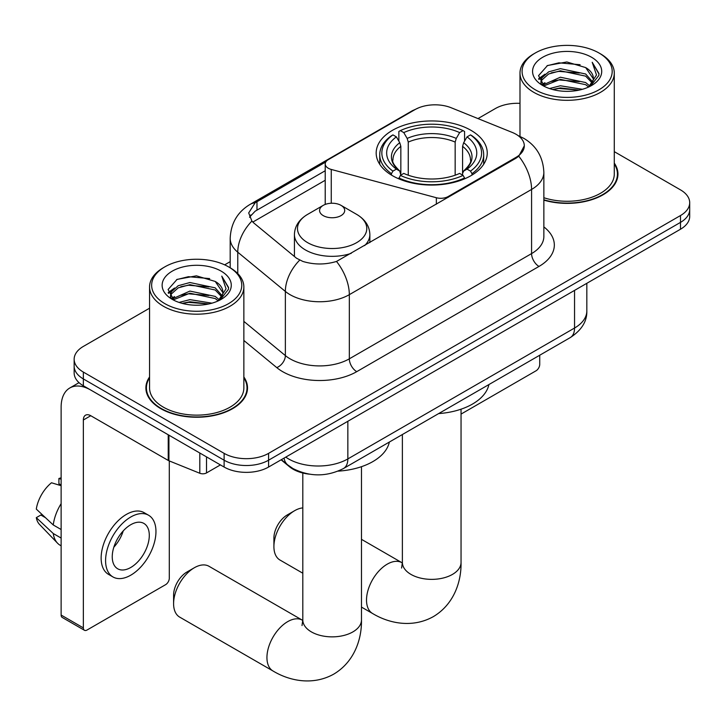 <?xml version="1.0" encoding="UTF-8"?>
<svg xmlns="http://www.w3.org/2000/svg" width="726" height="726" viewBox="0 0 726 726"><rect width="100%" height="100%" fill="white"/><g stroke="black" fill="none" stroke-linecap="round" stroke-linejoin="round"><path stroke-width="1.09" d="M448.187 197.372L448.187 196.528A10.482 6.053 180 0 1 436.353 197.735L331.256 169.439A10.482 6.053 180 0 1 328.279 168.232A10.482 6.053 180 0 1 325.212 163.958A10.482 6.053 180 0 1 328.279 159.675L415.009 109.608A28.287 16.335 0 0 1 451.236 107.775L512.247 132.431A28.287 16.335 0 0 1 516.023 134.265A28.287 16.335 0 0 1 524.308 145.817L518.763 156.217L516.023 158.204L336.51 261.442C325.293 264.818 314.086 264.818 302.869 261.442L296.517 258.22L253.801 223L251.904 221.076L248.691 212.918L255.144 202.781L325.802 161.952M470.974 130.335A55.53 32.062 0 0 0 410.462 123.384A55.53 32.062 0 0 0 376.177 153.004A55.53 32.062 0 0 0 392.448 175.674A55.53 32.062 0 0 0 452.96 182.616A55.53 32.062 0 0 0 487.246 153.004A55.53 32.062 0 0 0 470.974 130.335M448.187 196.528L516.023 157.361A28.287 16.335 0 0 0 524.308 145.817L524.308 145.853M309.394 474.178A31.436 18.15 180 0 1 289.511 466.754L281.098 459.812M149.556 376.975A50.82 29.339 0 0 0 145.89 387.911A50.82 29.339 0 0 0 160.773 408.656A50.82 29.339 0 0 0 216.157 415.018A50.82 29.339 0 0 0 247.521 387.911A50.82 29.339 0 0 0 243.854 376.975M146.416 390.552A50.82 29.339 0 0 0 146.244 391.332M149.556 308.205L83.354 346.42A31.436 18.15 0 0 0 74.152 359.252L74.152 372.946A31.436 18.15 0 0 0 83.354 385.778L224.116 467.045L224.116 460.202A31.436 18.15 0 0 0 268.575 460.202L680.498 222.383A31.436 18.15 0 0 0 689.7 209.551A31.436 18.15 0 0 1 680.498 222.383L268.575 460.202A31.436 18.15 0 0 1 224.116 460.202L83.354 378.936L224.116 460.202L224.116 453.36A31.436 18.15 0 0 0 268.575 453.36L680.498 215.54A31.436 18.15 0 0 0 689.7 202.708A31.436 18.15 0 0 0 680.498 189.876L614.287 151.652M74.152 366.104A31.436 18.15 0 0 0 83.354 378.936A31.436 18.15 0 0 1 74.152 366.104M249.553 217.138L255.144 211.212L325.212 170.755M543.856 200.122A50.82 29.339 0 0 0 617.953 174.049A50.82 29.339 0 0 0 614.287 163.105M519.988 103.346A31.436 18.15 0 0 0 495.277 108.601L477.989 118.583M230.187 261.65L224.643 264.854M74.152 359.252A31.436 18.15 0 0 0 83.354 372.084L224.116 453.36M247.176 391.332A50.82 29.339 0 0 0 247.003 390.552M617.608 177.471A50.82 29.339 0 0 0 617.436 176.69M224.116 467.045A31.436 18.15 0 0 0 268.575 467.045L680.498 229.225A31.436 18.15 0 0 0 689.7 216.393L689.7 202.708M461.046 414.092L536.024 370.805A5.236 3.022 120 0 0 539.727 364.388L539.727 355.223M535.28 89.779A45.057 26.009 0 0 0 598.995 89.779A45.057 26.009 0 0 0 598.995 52.998L600.484 53.851A47.145 27.225 0 0 1 614.287 73.099A47.145 27.225 0 0 1 585.183 98.246A47.145 27.225 0 0 1 533.801 92.347A47.145 27.225 0 0 1 519.988 73.099A47.145 27.225 0 0 1 533.801 53.851L535.28 52.998A45.057 26.009 0 0 0 535.28 89.779M543.856 197.717A47.145 27.225 0 0 0 614.287 174.049L614.287 73.099M543.856 199.786A50.294 29.04 0 0 0 617.436 174.049A50.294 29.04 0 0 0 614.287 163.94M549.491 88.554L560.363 85.768L582.406 89.298M552.604 89.498L560.363 87.91L579.185 90.106L558.893 88.49L552.822 89.561M542.721 85.069L560.363 77.21L585.664 82.555L589.73 85.931M543.792 85.949L560.363 79.352L585.664 84.688L588.605 86.938M541.26 83.608L540.952 81.493L541.841 77.927L548.62 71.856L560.363 68.661L585.664 73.998L592.588 81.856M541.024 82.564L541.841 80.069L548.62 73.998L560.363 70.794L585.664 76.139L592.089 82.873M588.341 87.156A26.19 15.119 0 0 0 593.333 78.272A26.19 15.119 0 0 0 585.664 67.582L593.323 78.789M591.59 57.272A34.576 19.965 0 0 0 542.767 57.227A34.576 19.965 0 0 0 542.54 85.414A34.576 19.965 0 0 0 542.694 85.505A34.576 19.965 0 0 0 591.744 85.414A34.576 19.965 0 0 0 591.59 57.272M585.664 67.582L566.843 61.964L547.504 65.522L538.538 75.658L544.482 86.458M590.483 86.113L598.832 75.513L599.004 73.616L592.207 62.254L596.491 74.987L588.614 87.038M600.484 53.851L598.995 52.998A45.057 26.009 0 0 0 535.28 52.998M592.207 62.254L598.995 74.043M547.05 65.748L558.893 62.826L580.11 64.723M538.873 79.506L542.739 76.475M551.252 72.863L558.893 71.375L579.357 73.054M551.252 81.412L558.893 79.933L579.357 81.611M538.656 78.671L544.999 74.161M542.032 84.425L544.999 82.71M273.911 546.605L273.911 538.057A18.858 10.89 -60 0 1 287.242 514.961L294.647 510.677A29.339 16.934 120 0 0 273.911 546.605A29.339 16.934 120 0 0 279.982 560.036L302.806 573.213M391.45 175.075L391.45 173.677L392.938 171.109A49.876 28.795 0 0 1 392.938 134.891L396.369 136.869A45.057 26.009 0 0 0 396.369 169.131L399.754 171.055L400.843 175.102M400.843 173.45L400.843 146.362L399.754 142.704L396.369 136.869M398.855 141.162L398.855 131.47L400.344 130.616A49.876 28.795 0 0 1 463.079 130.616L459.649 132.595A45.057 26.009 0 0 0 403.774 132.595L407.159 138.43L408.257 142.087L408.257 175.211M455.166 175.211L455.166 142.087L456.264 138.43L459.649 132.595M438.64 413.584A57.626 33.269 0 0 0 488.916 384.562M398.855 177.961A51.973 30.002 0 0 0 464.567 177.961L463.079 175.383A49.876 28.795 0 0 1 400.344 175.383L398.855 178.85M464.567 178.85L464.567 177.961M392.938 134.891L391.45 135.744A51.973 30.002 0 0 0 379.743 154.711A51.973 30.002 0 0 0 391.45 173.677M463.079 130.616L464.567 131.47L464.567 141.162M400.344 175.383L403.774 173.405A45.057 26.009 0 0 0 459.649 173.405L463.079 175.383M396.369 169.131L392.938 171.109M403.774 132.595L400.344 130.616M399.754 142.704A40.302 23.268 0 0 0 399.754 171.055L399.944 171.182C394.218 165.646 391.886 161.889 392.947 159.901A38.768 22.379 0 0 1 400.843 146.362M471.973 173.677A51.973 30.002 0 0 0 483.679 154.711A51.973 30.002 0 0 0 471.973 135.744L470.484 134.891A49.876 28.795 0 0 1 470.484 171.109L471.973 173.677L471.973 175.075M470.484 171.109L467.054 169.131A45.057 26.009 0 0 0 467.054 136.869L470.484 134.891M467.054 136.869L463.669 142.704L462.58 146.362L462.58 173.45L463.669 171.055L467.054 169.131M462.58 146.362A38.768 22.379 0 0 1 470.475 159.901C471.528 161.898 469.196 165.655 463.478 171.182L463.669 171.055A40.302 23.268 0 0 0 463.669 142.704M462.58 175.102L462.58 173.45M302.806 507.901A29.339 16.934 120 0 0 294.647 510.677L287.242 514.961M173.596 603.669L173.596 595.111A18.858 10.89 -60 0 1 186.927 572.015L194.341 567.741A29.339 16.934 120 0 0 173.596 603.669A29.339 16.934 120 0 0 179.667 617.1L273.021 670.996A29.339 16.934 -60 0 1 268.52 647.483A29.339 16.934 -60 0 1 287.687 621.637A29.339 16.934 -60 0 1 302.352 620.176L302.796 620.431M364.661 245.588A37.716 21.78 0 0 0 369.861 234.562C369.579 226.167 365.169 219.434 356.638 214.37L341.029 205.358A12.569 7.26 0 0 0 323.251 205.358A12.569 7.26 0 0 0 323.251 215.622A12.569 7.26 0 0 0 341.029 215.622A12.569 7.26 0 0 0 341.029 205.358L356.638 214.37A34.648 20.001 0 0 1 356.638 242.656A34.648 20.001 0 0 1 307.633 242.656A34.648 20.001 0 0 1 307.633 214.37C299.103 219.434 294.702 226.167 294.42 234.562A37.716 21.78 0 0 0 305.464 249.962A37.716 21.78 0 0 0 351.239 253.338M338.107 471.138A57.626 33.269 0 0 0 389.345 442.043M302.352 620.176L209.006 566.289A29.339 16.934 120 0 0 194.341 567.741L186.927 572.015M206.52 456.89L206.52 472.925L220.414 464.903M168.232 434.774L90.768 390.053A41.908 24.194 -120 0 0 69.814 387.974A41.908 24.194 -120 0 0 61.129 407.159L61.129 615.049L83.354 627.881L83.354 419.991A10.482 6.053 60 0 1 85.523 415.199A10.482 6.053 60 0 1 90.768 415.717L168.232 460.438L168.232 434.774A5.236 3.022 0 0 0 168.931 435.119M83.354 627.881A5.236 3.022 120 0 0 84.443 630.277L62.218 617.445A5.236 3.022 -60 0 1 61.129 615.049M84.443 630.277A5.236 3.022 120 0 0 87.056 630.014L165.592 584.675A5.236 3.022 120 0 0 169.294 578.259L169.294 460.928M206.52 472.925A5.236 3.022 180 0 1 199.813 473.27L168.931 460.783A5.236 3.022 180 0 1 168.232 460.438M130.771 567.478A26.19 15.119 120 0 0 147.886 544.4A26.19 15.119 120 0 0 143.866 523.41A26.19 15.119 120 0 0 130.771 524.707A26.19 15.119 120 0 0 113.655 547.785A26.19 15.119 120 0 0 117.676 568.776A26.19 15.119 120 0 0 130.771 567.478M113.846 547.177A26.19 15.119 120 0 0 123.248 530.897M61.129 479.169L58.906 478.498L58.906 483.761L61.129 485.041M148.585 515.242L144.138 512.674A35.619 20.564 120 0 0 126.324 514.444A35.619 20.564 120 0 0 103.056 545.834A35.619 20.564 120 0 0 108.519 574.375L112.957 576.943A35.619 20.564 120 0 0 130.771 575.183A35.619 20.564 120 0 0 154.039 543.792A35.619 20.564 120 0 0 148.585 515.242A35.619 20.564 120 0 0 130.771 517.003A35.619 20.564 120 0 0 107.502 548.402A35.619 20.564 120 0 0 112.957 576.943M61.129 503.662A34.576 19.965 120 0 0 53.261 524.971L36.3 509.098A27.243 15.727 120 0 1 51.501 482.772L61.129 485.694M61.129 529.517L53.261 524.971M45.475 517.692L40.856 515.024L36.3 517.656L53.261 533.528L61.129 538.066M53.261 533.528A34.576 19.965 120 0 0 57.526 543.184A34.576 19.965 120 0 0 60.14 545.244L61.129 545.807M61.129 477.88A27.243 15.727 120 0 0 58.906 478.498M36.3 517.656A27.243 15.727 120 0 0 39.522 524.435L57.526 543.184M164.847 303.649A45.057 26.009 0 0 0 228.563 303.649A45.057 26.009 0 0 0 228.563 266.859L230.051 267.722A47.145 27.225 0 0 1 243.854 286.97A47.145 27.225 0 0 1 214.751 312.116A47.145 27.225 0 0 1 163.368 306.218A47.145 27.225 0 0 1 149.556 286.97A47.145 27.225 0 0 1 163.368 267.722L164.847 266.859A45.057 26.009 0 0 0 164.847 303.649M149.556 286.97L149.556 387.911A47.145 27.225 0 0 0 163.368 407.159A47.145 27.225 0 0 0 214.751 413.067A47.145 27.225 0 0 0 243.854 387.911L243.854 286.97M149.556 377.81A50.294 29.04 0 0 0 146.416 387.911A50.294 29.04 0 0 0 161.145 408.448A50.294 29.04 0 0 0 215.958 414.737A50.294 29.04 0 0 0 247.003 387.911A50.294 29.04 0 0 0 243.854 377.81M179.059 302.424L189.931 299.638L211.974 303.169M182.172 303.368L189.931 301.771L208.752 303.967M172.307 298.903L189.931 291.081L215.232 296.417L219.297 299.793M173.36 299.82L189.931 293.222L215.232 298.558L218.172 300.809M170.828 297.469L170.519 295.364L171.409 291.798L178.188 285.726L189.931 282.523L215.232 287.868L222.156 295.727M170.592 296.435L171.409 293.93L178.188 287.868L189.931 284.665L215.232 290.001L221.657 296.743M217.909 301.027A26.19 15.119 0 0 0 222.9 292.142A26.19 15.119 0 0 0 215.232 281.452L222.891 292.66M221.158 271.143A34.576 19.965 0 0 0 172.334 271.097A34.576 19.965 0 0 0 172.107 299.284A34.576 19.965 0 0 0 172.262 299.375A34.576 19.965 0 0 0 221.303 299.284A34.576 19.965 0 0 0 221.158 271.143M215.232 281.452L196.41 275.835L177.071 279.392L168.105 289.52L174.049 300.319M220.051 299.983L228.4 289.384L228.572 287.487L221.775 276.125L226.058 288.848L218.181 300.9M230.051 267.722L228.563 266.859A45.057 26.009 0 0 0 164.847 266.859M221.775 276.125L228.563 287.913M176.618 279.61L188.461 276.688L209.678 278.593M168.441 293.377L172.307 290.346M180.819 286.725L188.461 285.245L208.925 286.924M180.819 295.282L188.461 293.803L208.925 295.482M182.389 303.423L188.461 302.352L208.725 303.976M168.223 292.542L174.567 288.022M171.599 298.286L174.567 296.58M516.023 157.361L516.023 158.204M436.353 204.206L436.353 197.735M331.256 203.244L331.256 169.439M543.856 226.902A52.39 30.247 180 0 1 538.991 266.433L356.738 371.658A10.482 6.053 60 0 1 349.324 358.825L531.577 253.601A41.908 24.194 0 0 0 543.856 236.495L543.856 172.334A41.908 24.194 180 0 1 531.577 189.441A36.672 21.172 -120 0 0 518.763 156.217M356.738 371.658A52.39 30.247 180 0 1 282.65 371.658A52.39 30.247 180 0 1 276.778 367.619L243.854 340.476M299.647 260.162A36.672 24.53 129.5 0 0 285.363 291.435L285.363 355.595A41.908 24.194 0 0 0 290.055 358.825A41.908 24.194 0 0 0 349.324 358.825L349.324 294.665A41.908 24.194 180 0 1 290.055 294.665A41.908 24.194 180 0 1 285.363 291.435L237.765 252.194A41.908 24.194 180 0 1 230.187 238.31L230.187 267.794M543.856 172.334C543.148 157.261 536.523 145.962 523.981 138.439L518.691 135.862A36.672 17.17 112 0 0 518.201 135.68M336.51 261.442A36.672 21.172 60 0 1 349.324 294.665L531.577 189.441L531.577 253.601A10.482 6.053 60 0 0 538.991 266.433M255.144 202.781A36.672 21.172 -120 0 0 250.053 204.414C237.52 211.947 230.895 223.245 230.187 238.31M250.053 204.414L411.932 110.96A36.672 21.172 60 0 1 414.709 109.78M251.904 221.076A36.672 24.53 129.5 0 0 237.765 252.194L237.765 273.584M252.793 222.083L325.212 180.275M250.842 214.95A28.287 16.335 -120 0 0 249.626 217.328M268.575 453.36L268.575 467.045M680.498 215.54L680.498 229.225M83.354 372.084L83.354 385.778M243.854 321.373L285.363 355.595A10.482 7.006 -50.5 0 1 276.778 367.619M256.977 201.683L256.977 210.15M285.763 457.126A41.908 24.194 0 0 0 288.576 458.923A41.908 24.194 0 0 0 347.845 458.923L574.547 328.034A41.908 24.194 0 0 0 586.826 310.919C587.134 321.319 581.59 330.221 570.209 337.626L343.507 468.515A20.954 12.097 60 0 0 347.845 458.923L347.845 421.28M574.547 290.391L574.547 328.034A20.954 12.097 60 0 1 570.209 337.626M284.066 458.106A20.954 14.012 129.5 0 0 287.714 464.912L281.352 459.667M461.046 409.192L461.046 562.432A29.339 16.934 180 0 1 452.452 574.411A29.339 16.934 180 0 1 410.97 574.411A29.339 16.934 180 0 1 402.376 562.432L401.587 568.059M461.046 562.432C461.437 581.689 453.968 604.322 433.358 616.619C412.422 628.317 389.082 623.471 372.592 613.506A29.339 16.934 -60 0 1 368.091 590.002A29.339 16.934 -60 0 1 387.257 564.147A29.339 16.934 -60 0 1 401.932 562.695L402.367 562.94M455.166 142.087A38.768 22.379 0 0 0 408.257 142.087M456.264 138.43A40.302 23.268 0 0 0 407.159 138.43M361.475 466.682L361.475 619.922A29.339 16.934 180 0 1 352.881 631.901A29.339 16.934 180 0 1 311.39 631.901A29.339 16.934 180 0 1 302.806 619.922L302.016 625.549M83.354 419.991L90.768 415.717M168.931 435.183L168.931 460.783M199.813 473.27L199.813 453.015M325.212 204.433L325.212 163.958M411.932 110.96L418.648 107.829M518.691 135.862L518.137 135.635M343.507 468.515C326.646 476.982 309.775 476.982 292.914 468.515L287.714 464.912M586.826 310.919L586.826 283.303M617.436 178.251L617.436 174.049M540.952 83.236L540.952 81.493M519.988 136.406L519.988 73.099M372.592 613.506L361.475 607.09M379.743 164.303L379.743 154.711M483.679 164.303L483.679 154.711M401.932 562.695L361.475 539.336M402.376 434.52L402.376 562.432M361.475 619.922C361.857 639.17 354.397 661.813 333.788 674.109C312.842 685.798 289.511 680.961 273.021 670.996M369.861 242.593L369.861 234.562M294.42 256.496L294.42 234.562M323.251 205.358L307.633 214.37M302.806 473.007L302.806 619.922M69.814 387.974L79.025 382.656M247.003 392.113L247.003 387.911M170.519 297.106L170.519 295.364M146.416 392.113L146.416 387.911"/></g></svg>
